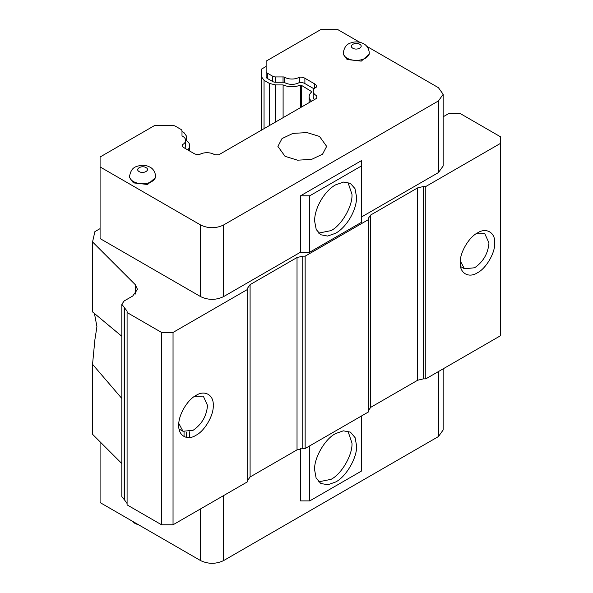 <?xml version="1.0" encoding="UTF-8"?>
<svg xmlns="http://www.w3.org/2000/svg" width="593" height="593" viewBox="0 0 593 593"><rect width="100%" height="100%" fill="white"/><g stroke="black" fill="none" stroke-linecap="round" stroke-linejoin="round"><path stroke-width="0.89" d="M443.179 368.824L443.179 429.94L438.42 436.574L223.583 560.6C215.926 564.195 208.269 564.195 200.612 560.6L100.084 502.567L100.084 441.822M100.084 228.631L94.895 231.626L92.545 241.929L135.308 284.692L137.487 289.384L132.728 296.011L124.211 300.925L121.832 304.246L127.087 311.162L127.087 312.533L161.548 332.436L173.037 332.436L247.711 289.325L247.711 287.946L250.09 284.633L297.026 257.532L302.771 256.161L302.771 448.508L305.15 448.508L368.335 412.031L368.335 219.677L305.15 256.161L302.771 256.161M361.448 165.951L309.746 195.801L300.555 195.801L361.448 160.644L361.448 222.331L309.746 252.181L300.555 252.181L223.583 296.619C215.926 300.251 208.269 300.251 200.612 296.619L100.084 238.579L100.084 156.997L154.617 125.516L172.541 125.516A4.062 2.342 180 0 1 175.417 126.205L180.798 129.311A4.062 2.342 180 0 1 181.992 130.971L181.992 135.278A6.501 3.751 180 0 0 182.103 135.967A10.155 5.863 180 0 1 182.666 136.271A10.155 5.863 180 0 1 185.639 140.415A10.155 5.863 180 0 1 182.422 144.699L182.422 145.774M121.832 463.57L92.545 434.284L92.545 364.302L94.895 339.73L96.926 326.632L94.406 313.26M361.448 416.012L361.448 471.064L309.746 500.907L300.555 500.907L300.555 448.686M261.506 130.134L261.506 69.114L266.131 66.438M266.131 76.786L266.131 71.486L266.131 76.786A4.062 2.342 0 0 0 267.324 78.446L267.324 73.139A4.062 2.342 180 0 1 266.131 71.486L266.131 61.131L320.665 29.65L337.891 29.65L359.84 42.318M181.992 131.527L184.06 132.721L186.617 136.294L186.617 140.623A14.217 8.206 180 0 1 189.701 145.722A14.217 8.206 180 0 1 187.729 149.896M300.377 107.689L300.377 85.095A14.217 8.206 180 0 1 283.106 84.918L283.106 117.659M311.584 101.218A14.217 8.206 180 0 1 309.168 96.637A14.217 8.206 180 0 1 311.94 91.767L301.526 85.392L301.526 107.029M186.617 437.456L186.617 432.223M269.422 125.56L269.422 83.443L275.582 84.918L275.582 122.002M283.106 84.918L275.582 84.918M186.921 432.223L186.921 437.501M269.422 83.443L264.048 80.337L264.048 128.666M300.377 85.095L301.526 85.392M261.506 76.786L264.048 80.337M425.781 378.868L500.455 335.757L500.455 143.402L425.781 186.513L423.402 186.513L423.402 378.868L425.781 378.868L425.781 186.513M423.402 378.868L417.657 380.239L417.657 187.885L423.402 186.513M370.714 407.339L368.335 410.652L368.335 218.306L370.714 214.985L370.714 407.339L417.657 380.239M302.771 448.508L297.026 449.879L297.026 257.532M250.09 284.633L250.09 476.98L297.026 449.879M250.09 476.98L247.711 480.3L247.711 287.946M127.087 312.533L127.087 504.888L161.548 524.783L173.037 524.783L247.711 481.672L247.711 289.325M127.087 503.516L124.708 500.195L124.708 307.849M121.832 304.246L121.832 496.593L124.708 500.195M184.719 148.154A10.155 5.863 0 0 0 185.639 145.722L185.639 140.415M316.766 98.223L316.766 95.777A10.155 5.863 180 0 1 313.23 91.337L313.23 96.637A10.155 5.863 0 0 0 314.535 99.513M267.324 78.446L272.706 81.56A4.062 2.342 0 0 0 275.582 82.242L283.039 82.242A6.501 3.751 180 0 1 284.24 82.308A10.155 5.863 0 0 0 299.354 82.494A6.501 3.751 180 0 1 304.884 83.554L314.149 88.898M121.832 336.305L92.545 311.911L92.545 241.929M121.832 398.481L92.545 364.302M438.42 100.951L438.42 172.585L443.179 165.951L443.179 94.317L438.42 100.951L223.583 224.984C215.926 228.616 208.269 228.616 200.612 224.984L100.084 166.944M438.42 172.585L361.448 217.023M368.335 218.306L368.335 219.677M370.714 214.985L417.657 187.885M443.179 116.777L448.753 113.552L460.242 113.552L500.455 136.768L500.455 143.402M133.403 182.866L147.568 184.49L155.588 177.559L155.588 176.232A12.994 7.501 180 0 1 147.568 183.163A12.994 7.501 180 0 1 133.403 181.54A12.994 7.501 180 0 1 129.593 176.232L129.593 177.559L133.403 182.866M347.083 59.5L361.248 61.123L369.276 54.193L369.276 52.866A12.994 7.501 180 0 1 361.248 59.797A12.994 7.501 180 0 1 347.083 58.173A12.994 7.501 180 0 1 343.28 52.866L343.28 54.193L347.083 59.5M319.516 136.434L307.033 132.587L292.957 133.388L282.016 138.569L277.909 146.382L285.048 156.337L297.523 160.184L311.607 159.384L322.54 154.202L326.654 146.382L319.516 136.434M299.354 82.494L299.354 77.186A6.501 3.751 180 0 1 304.884 78.246L314.616 83.865A6.501 3.751 180 0 1 316.514 86.519A6.501 3.751 180 0 1 316.447 87.052A10.155 5.863 180 0 0 313.23 91.337M316.766 95.777A6.501 3.751 180 0 1 316.877 96.474L316.877 98.164L218.75 154.81L215.822 154.81A6.501 3.751 180 0 1 214.629 154.751A10.155 5.863 180 0 0 214.11 154.425A10.155 5.863 180 0 0 199.507 154.565A6.501 3.751 180 0 1 193.985 153.505L184.253 147.887A6.501 3.751 180 0 1 182.355 145.233A6.501 3.751 180 0 1 182.422 144.699M366.837 46.358L438.42 87.682L443.179 94.317M267.324 73.139L272.706 76.252L272.706 81.56M275.582 82.242L275.582 76.934A4.062 2.342 180 0 1 272.706 76.252M275.582 76.934L283.039 76.934A6.501 3.751 180 0 1 284.24 77.001L284.24 82.308M299.354 77.186A10.155 5.863 180 0 1 284.24 77.001M309.746 500.907L309.746 445.854M178.782 425.292C178.122 415.649 187.336 399.697 196.016 395.449C204.689 389.683 213.903 394.99 213.243 405.397C213.903 415.033 204.696 430.992 196.016 435.24C187.336 441.007 178.122 435.692 178.782 425.292M173.037 332.436L173.037 524.783M356.563 445.691C357.394 457.351 346.112 476.891 335.594 482.005L327.877 484.763L320.769 483.473L316.099 477.958L314.631 469.901C313.801 458.241 325.083 438.701 335.594 433.587L343.31 430.829L350.419 432.119L355.088 437.627L356.563 445.691M305.15 256.161L305.15 448.508M161.548 524.783L161.548 332.436M494.71 242.893C495.363 252.536 486.156 268.488 477.476 272.743C468.796 278.51 459.59 273.195 460.242 262.795C459.59 253.152 468.796 237.2 477.476 232.945C486.156 227.178 495.363 232.493 494.71 242.893M181.992 130.971L181.992 135.278M300.555 195.801L300.555 252.181M309.746 195.801L309.746 252.181M314.631 221.167L316.225 229.513L320.769 234.746L327.573 236.066L335.594 233.271C346.801 227.141 356.853 209.729 356.563 196.958L354.97 188.618L350.419 183.385L343.621 182.066L335.594 184.853C324.393 190.99 314.342 208.402 314.631 221.167M194.504 396.391L203.295 396.102L207.506 405.397C206.653 415.96 201.865 424.247 193.14 430.266L182.985 431.274L178.849 423.513M318.656 481.835L330.998 479.352C341.516 474.237 352.798 454.705 351.968 443.038L347.943 431.104M475.964 233.894L484.755 233.598L488.966 242.893C488.113 253.456 483.325 261.75 474.608 267.769L464.452 268.77L460.309 261.009M318.656 233.108L330.998 230.625C341.516 225.51 352.798 205.971 351.968 194.304L347.95 182.37M200.612 560.6L200.612 508.868M223.583 560.6L223.583 495.6M438.42 436.574L438.42 371.566M184.052 436.574L184.052 431.771M311.407 91.1L311.407 92.226M124.211 499.914L124.211 307.559M316.877 98.164L316.877 96.474M304.884 83.554L304.884 78.246M283.039 82.242L283.039 76.934M314.616 88.379L314.616 83.865M135.308 294.069L135.308 284.692M200.612 296.619L200.612 224.984M223.583 296.619L223.583 224.984M352.828 48.218C348.269 45.683 355.326 41.614 359.721 44.245C364.28 46.78 357.223 50.85 352.828 48.218M139.147 171.592C134.589 169.049 141.645 164.98 146.041 167.611C150.6 170.147 143.543 174.223 139.147 171.592M309.168 102.611L309.168 96.637M189.701 437.501L189.701 431.771M189.701 151.03L189.701 145.722M132.031 521.01L135.085 523.53L139.029 525.05M179.123 429.043L182.985 431.274M460.583 266.539L464.452 268.77M369.276 52.866C368.683 46.306 364.384 44.127 363.783 43.838C360.588 42.103 357.127 41.547 353.413 42.177C350.7 43.23 345 42.933 343.28 52.866M155.588 176.232C155.003 169.672 150.704 167.493 150.103 167.211C146.908 165.469 143.447 164.913 139.733 165.543C137.013 166.596 131.32 166.299 129.593 176.232"/></g></svg>
